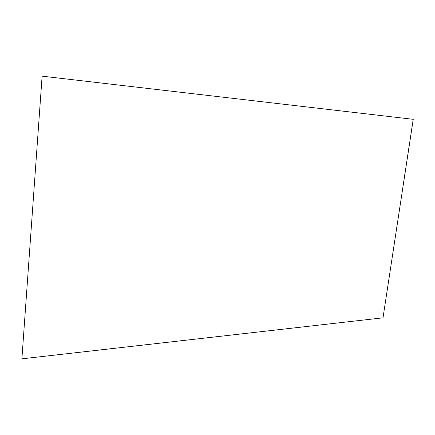 <?xml version="1.0" encoding="UTF-8"?>
<svg xmlns="http://www.w3.org/2000/svg" width="435" height="435" viewBox="0 0 435 435"><rect width="100%" height="100%" fill="white"/><g stroke="black" fill="none" stroke-linecap="round" stroke-linejoin="round"><path stroke-width="0.33" stroke-dasharray="2.17 1.63" d="M383.001 317.827L413.027 119.293M21.75 358.706L382.795 317.74"/><path stroke-width="0.65" d="M21.891 358.842L42.113 76.158L21.891 358.842L383.001 317.827L413.25 119.32L42.271 76.174M413.25 119.32L42.113 76.158"/></g></svg>
